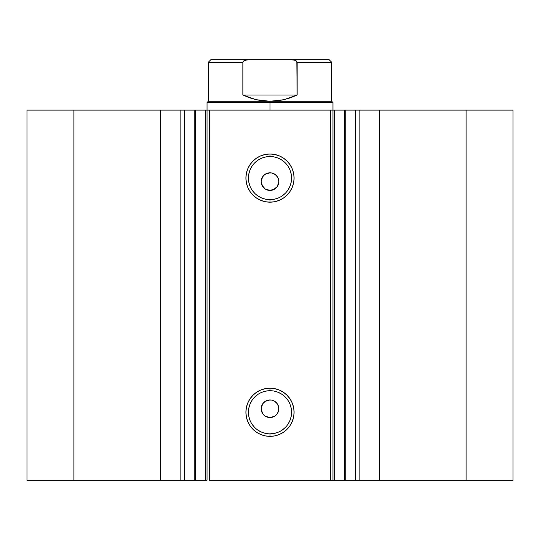 <?xml version="1.0" encoding="UTF-8"?>
<svg xmlns="http://www.w3.org/2000/svg" width="540" height="540" viewBox="0 0 540 540"><rect width="100%" height="100%" fill="white"/><g stroke="black" fill="none" stroke-linecap="round" stroke-linejoin="round"><path stroke-width="0.81" d="M333.052 110.099L345.816 110.099L345.816 480.263L355.955 480.263M333.052 480.263L345.816 480.263L345.816 110.099L355.529 110.099L355.529 480.263L513 480.263L513 110.099L466.088 110.099L513 110.099L513 480.263L379.593 480.263L379.593 110.099L466.088 110.099L466.088 480.263L466.088 110.099L359.883 110.099L379.593 110.099L379.593 480.263L359.883 480.263L359.883 110.099L359.883 480.263L355.529 480.263L355.529 110.099L359.883 110.099L355.529 110.099M184.046 480.263L194.184 480.263L184.471 480.263L184.471 110.099L184.471 480.263L180.117 480.263L184.471 480.263M270 156.519L270 154.001A24.091 24.091 0 0 1 294.091 178.085A24.091 24.091 0 0 1 270 202.176L265.302 201.717L260.779 200.34L256.615 198.119L252.97 195.122L249.973 191.471L247.745 187.306L246.375 182.79L245.909 178.085L246.375 173.387L247.745 168.872L249.973 164.707L252.97 161.055L256.615 158.058L260.779 155.831L265.302 154.46L270 154.001L274.698 154.46L279.221 155.831L283.385 158.058L287.03 161.055L290.027 164.707L292.255 168.872L293.625 173.387L294.091 178.085L293.625 182.79L292.255 187.306L290.027 191.471L287.03 195.122L283.385 198.119L279.221 200.34L274.698 201.717L270 202.176L270 199.658A21.573 21.573 0 0 0 291.573 178.085A21.573 21.573 0 0 0 270 156.519A21.573 21.573 0 0 0 248.427 178.085A21.573 21.573 0 0 0 270 199.658L270 202.176A24.091 24.091 0 0 1 245.909 178.085A24.091 24.091 0 0 1 270 154.001L270 156.519A21.573 21.573 0 0 1 291.573 178.085A21.573 21.573 0 0 1 270 199.658A21.573 21.573 0 0 1 248.427 178.085A21.573 21.573 0 0 1 270 156.519L265.795 156.931L261.745 158.159M270 390.704L270 388.186A24.091 24.091 0 0 1 294.091 412.276A24.091 24.091 0 0 1 270 436.361L265.302 435.901L260.779 434.531L256.615 432.304L252.97 429.307L249.973 425.655L247.745 421.49L246.375 416.975L245.909 412.276L246.375 407.579L247.745 403.056L249.973 398.891L252.97 395.24L256.615 392.243L260.779 390.022L265.302 388.651L270 388.186L274.698 388.651L279.221 390.022L283.385 392.243L287.03 395.24L290.027 398.891L292.255 403.056L293.625 407.579L294.091 412.276L293.625 416.975L292.255 421.49L290.027 425.655L287.03 429.307L283.385 432.304L279.221 434.531L274.698 435.901L270 436.361L270 433.843A21.573 21.573 0 0 0 291.573 412.276A21.573 21.573 0 0 0 270 390.704A21.573 21.573 0 0 0 248.427 412.276A21.573 21.573 0 0 0 270 433.843L270 436.361A24.091 24.091 0 0 1 245.909 412.276A24.091 24.091 0 0 1 270 388.186L270 390.704A21.573 21.573 0 0 1 291.573 412.276A21.573 21.573 0 0 1 270 433.843A21.573 21.573 0 0 1 248.427 412.276A21.573 21.573 0 0 1 270 390.704L265.795 391.122L261.745 392.344M265.207 416.144L270 417.562A8.816 8.816 0 0 1 261.185 408.746A8.816 8.816 0 0 1 270 399.938L265.201 401.355M262.724 413.721L265.025 416.03M262.602 403.954L261.185 408.74L262.602 413.539M265.025 401.476L262.73 403.772M265.207 189.007L270 190.424A8.816 8.816 0 0 1 261.185 181.616A8.816 8.816 0 0 1 270 172.8L265.201 174.218M262.724 186.584L265.025 188.892M262.602 176.816L261.185 181.609L262.602 186.401M265.025 174.339L262.73 176.634M27 480.263L180.117 480.263L180.117 110.099L184.471 110.099L160.407 110.099L180.117 110.099L180.117 480.263L73.913 480.263L73.913 110.099L160.407 110.099L160.407 480.263L160.407 110.099L27 110.099L73.913 110.099L73.913 480.263L27 480.263L27 110.099L27 480.263M184.046 110.099L205.591 110.099L205.591 480.263L194.184 480.263L206.948 480.263M194.184 480.263L194.184 110.099L195.635 110.099L195.635 480.263L195.635 110.099L207.05 110.099L207.05 480.263L207.05 110.099L209.567 110.099L209.567 480.263L332.951 480.263L330.433 480.263L330.433 110.099L332.951 110.099L332.951 480.263L332.951 110.099L334.409 110.099L334.409 480.263L344.365 480.263L344.365 110.099L334.409 110.099L334.409 480.263L332.951 480.263M345.816 480.263L344.365 480.263L344.365 110.099L355.955 110.099M207.05 480.263L205.591 480.263L205.591 110.099L206.948 110.099M329.177 59.738L290.804 59.738L294.422 60.136L296.116 60.818L297.149 62.255L331.695 62.255L329.177 59.738L210.823 59.738L208.305 62.255L208.305 101.284L207.05 102.546L207.05 110.099L330.433 110.099L209.567 110.099L209.567 480.263L330.433 480.263L330.433 110.099L332.951 110.099L332.951 102.546L270 102.546L270 101.284L208.305 101.284L270 101.284L270 102.546L207.05 102.546L270 102.546L270 110.099L270 102.546L332.951 102.546L331.695 101.284L270 101.284L331.695 101.284L331.695 62.255L297.149 62.255L297.149 94.993L283.932 99.691L270 101.284L256.068 99.691L242.851 94.993L242.851 62.255L208.305 62.255L242.851 62.255L242.851 94.993L297.149 94.993L296.818 61.412L294.422 60.136L290.804 59.738L249.183 59.738M268.279 417.393L265.093 416.07L262.67 413.647L261.353 410.468L261.36 407.025L262.676 403.853L265.106 401.423L268.279 400.106L271.721 400.106L274.901 401.423L277.331 403.853L278.647 407.025L278.647 410.468L277.331 413.647L274.894 416.077L271.721 417.393L267.415 417.177M277.391 413.546L277.992 412.459M274.901 401.423L275.623 401.963M265.106 401.423L265.869 400.964M263.77 402.516L264.438 401.915M261.185 408.746L261.576 406.154M261.353 410.461L261.225 409.583M262.67 413.647L261.556 411.271M263.763 414.976L263.183 414.335M265.093 416.07L264.377 415.537M266.618 416.887L265.808 416.502M277.276 176.641L276.23 175.385L278.141 178.241L278.816 181.616L277.331 186.509L273.375 189.756L270 190.424L267.415 190.04M277.391 186.408L277.992 185.328M268.272 190.256L265.093 188.933L261.853 184.984L261.185 181.616L261.86 178.234L263.77 175.379L266.625 173.468L268.279 172.969L271.721 172.969L275.623 174.825M263.77 175.379L264.438 174.778M261.185 181.616L261.576 179.017M261.353 183.323L261.225 182.453M262.67 186.509L261.556 184.133M263.763 187.839L263.183 187.204M265.093 188.933L264.377 188.399M266.618 189.749L265.808 189.365M270 199.658L274.205 199.247L278.255 198.018M281.981 196.02L285.255 193.34M287.935 190.073L289.926 186.341L291.154 182.297M291.573 178.085L291.154 173.88L289.926 169.837M287.935 166.104L285.255 162.837M281.981 160.15L278.255 158.159L274.205 156.931M258.019 160.15L254.745 162.837M252.065 166.104L250.074 169.837L248.846 173.88M248.427 178.085L248.846 182.297L250.074 186.341M252.065 190.073L254.745 193.34M258.019 196.02L261.745 198.018L265.795 199.247M271.721 172.969L270 172.8A8.816 8.816 0 0 1 278.816 181.616A8.816 8.816 0 0 1 270 190.424L274.793 189.007M274.894 174.285L277.331 176.715M278.141 184.991L278.816 181.616L278.147 178.247L278.647 179.894M278.816 181.616L278.647 183.33M274.894 188.939L273.375 189.756M271.721 190.256L270 190.424M261.86 178.241L262.67 176.715M268.279 172.969L270 172.8M270 433.843L274.205 433.431L278.255 432.202M281.981 430.211L285.255 427.525M287.935 424.258L289.926 420.532L291.154 416.482M291.573 412.276L291.154 408.065L289.926 404.021M287.935 400.288L285.255 397.022M281.981 394.342L278.255 392.344L274.205 391.122M258.019 394.342L254.745 397.022M252.065 400.288L250.074 404.021L248.846 408.065M248.427 412.276L248.846 416.482L250.074 420.532M252.065 424.258L254.745 427.525M258.019 430.211L261.745 432.202L265.795 433.431M271.721 400.106L270 399.938A8.816 8.816 0 0 1 278.816 408.746A8.816 8.816 0 0 1 270 417.562L274.793 416.144M278.141 412.121L278.816 408.753L278.147 405.378L278.647 407.032M278.816 408.746L278.647 410.468M274.894 416.077L273.375 416.894M271.721 417.393L270 417.562M261.86 405.378L262.67 403.853M268.279 400.106L270 399.938M276.23 175.385L274.968 174.339M274.793 174.218L273.375 173.468M278.147 178.247L277.391 176.816M274.968 188.892L276.23 187.846M276.23 402.516L274.968 401.47M274.793 401.355L273.375 400.606M278.147 405.378L277.391 403.954M274.968 416.03L276.23 414.983M247.374 59.825L243.884 60.818L242.851 62.255L243.884 60.818L245.579 60.142L249.197 59.738L247.374 59.825M270 101.284L277.013 100.886L283.932 99.691L290.675 97.72L297.149 94.993L242.851 94.993L249.325 97.72L256.068 99.691L262.987 100.886L270 101.284M249.197 59.738L210.823 59.738"/></g></svg>
